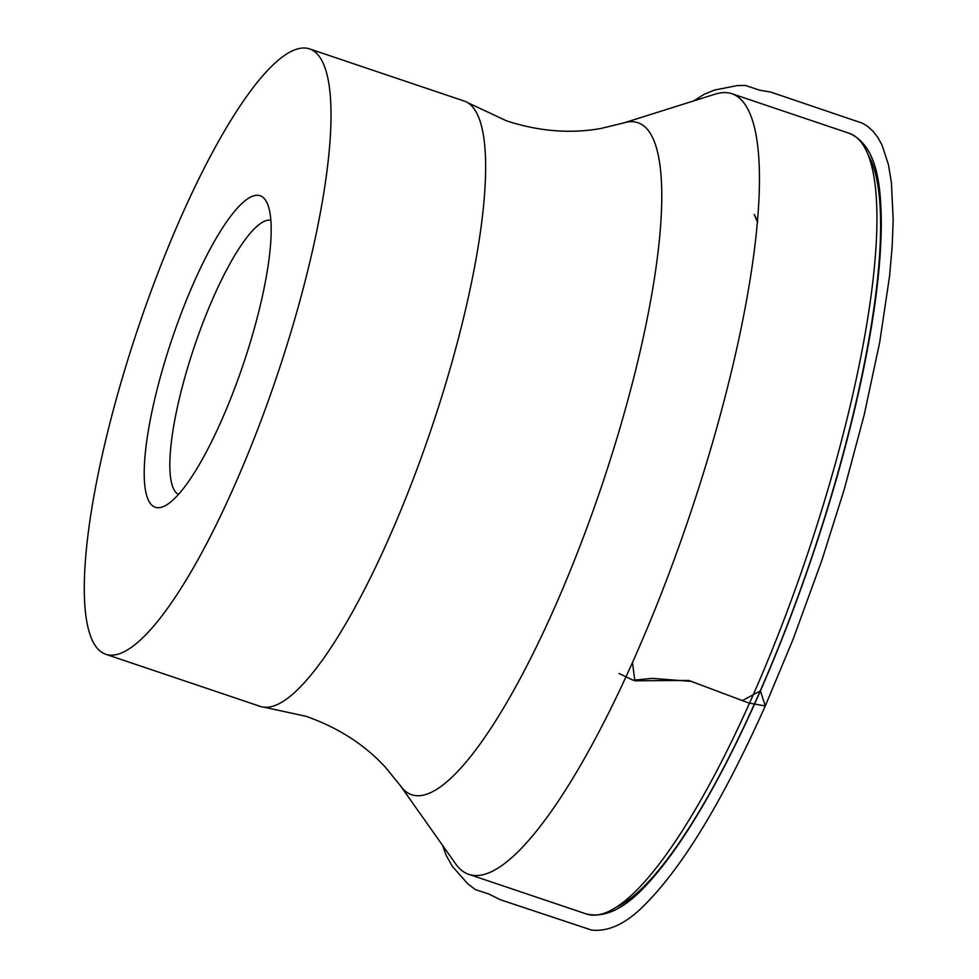 <?xml version="1.0" encoding="UTF-8"?>
<svg xmlns="http://www.w3.org/2000/svg" width="979" height="979" viewBox="0 0 979 979"><rect width="100%" height="100%" fill="white"/><g stroke="black" fill="none" stroke-linecap="round" stroke-linejoin="round"><path stroke-width="1.47" d="M309.719 48.95L464.327 101.094A319.387 73.474 108.6 0 1 467.815 102.722A319.387 73.474 108.6 0 1 415.255 473.75A319.387 73.474 108.6 0 1 263.963 707.181A319.387 73.474 108.6 0 1 260.194 706.373L105.585 654.229A319.387 73.474 108.6 0 1 154.658 281.573A319.387 73.474 108.6 0 1 309.719 48.95A319.387 73.474 108.6 0 1 260.647 421.606A319.387 73.474 108.6 0 1 105.585 654.229M400.338 785.611A354.569 81.575 108.6 0 0 583.717 536.308A354.569 81.575 108.6 0 0 623.831 122.913L715.294 94.119A411.878 94.755 108.6 0 1 731.974 93.751A411.878 94.755 108.6 0 1 668.694 574.33A411.878 94.755 108.6 0 1 468.733 874.308A411.878 94.755 108.6 0 1 455.688 863.919L400.338 785.611L385.408 767.242C364.433 744.468 337.926 727.47 305.901 716.261L263.963 707.181M180.381 315.556A164.362 37.814 -71.4 0 0 165.084 505.776A164.362 37.814 -71.4 0 0 243.477 363.674A164.362 37.814 -71.4 0 0 267.157 203.118A164.362 37.814 -71.4 0 0 180.381 315.556M270.889 220.251A144.745 33.298 -71.4 0 0 201.723 325.958A144.745 33.298 -71.4 0 0 178.435 494.407M632.471 662.391L634.82 680.809L688.8 680.429L742.388 700.585L760.438 690.868L765.272 705.957L748.972 703.057L691.223 681.372L652.234 678.386L633.132 680.234L619.12 673.528M786.186 613.955A411.878 94.755 -71.4 0 0 849.478 133.377C877.208 145.785 880.782 185.472 881.284 220.459C881.467 263.265 874.859 316.254 861.434 379.424C844.914 456.03 821.552 534.497 791.35 614.849C767.206 678.594 741.776 734.996 715.062 784.069C697.586 816.07 680.662 842.674 664.288 863.906C642.689 891.441 615.815 920.847 586.225 913.933A411.878 94.755 -71.4 0 0 786.186 613.955M868.765 155.894A405.171 93.213 108.6 0 1 791.265 614.567A405.171 93.213 108.6 0 1 615.216 907.704M442.618 845.428L446.24 855.499L452.42 866.452L467.95 883.976L475.439 889.605L488.656 893.925L500.379 899.75L591.463 930.05C608.302 931.922 625.716 923.858 643.729 905.844C682.069 867.932 722.588 801.299 765.272 705.957L793.125 639.201L821.919 560.172L844.192 489.573L864.2 414.863L879.705 342.271L889.568 276.09L892.163 246.61L893.178 220.006L891.428 182.657L888.394 164.533L882.079 145.21L877.906 137.549L872.999 131.162L867.161 126.01L862.107 123.097L770.412 91.965L759.667 90.203L745.435 85.454L737.26 85.577L714.327 90.105L703.938 94.425L693.719 100.91M757.66 221.474L754.258 214.462L757.562 222.502M623.831 122.913L600.837 128.494C570.341 133.903 538.964 131.37 506.681 120.906L467.815 102.722M468.733 874.308L586.225 913.933M731.974 93.751L849.478 133.377"/></g></svg>
